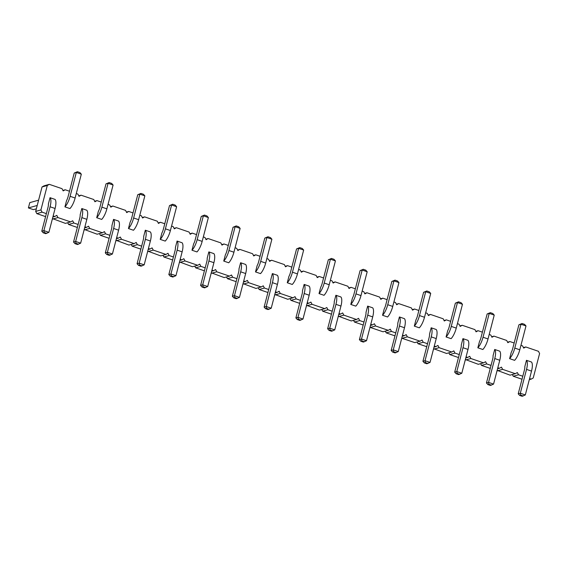 <?xml version="1.0" encoding="UTF-8"?>
<svg xmlns="http://www.w3.org/2000/svg" width="568" height="568" viewBox="0 0 568 568"><rect width="100%" height="100%" fill="white"/><g stroke="black" fill="none" stroke-linecap="round" stroke-linejoin="round"><path stroke-width="0.85" d="M522.801 376.243L518.499 374.774L517.349 372.551L515.325 373.694L510.078 375.157L497.135 370.357M46.363 213.625L42.067 212.155L40.917 209.933L47.286 185.487L49.309 184.344L62.018 188.683L63.169 190.905L65.192 189.769L69.488 191.231M78.128 224.466L73.826 222.997L72.676 220.774L70.652 221.918L57.95 217.579L56.8 215.357L54.769 216.493L53.151 215.939M109.887 235.308L105.591 233.839L104.441 231.616L102.417 232.759L89.708 228.421L88.558 226.199L86.535 227.335L84.916 226.781M141.652 246.15L137.349 244.68L136.206 242.458L134.176 243.601L121.474 239.263L120.324 237.041L118.293 238.177L116.674 237.623M173.41 256.992L169.115 255.522L167.965 253.3L165.941 254.436L153.232 250.105L152.082 247.875L150.058 249.018L148.44 248.464M205.176 267.833L200.88 266.364L199.73 264.141L197.699 265.277L184.998 260.946L183.847 258.717L181.817 259.86L180.198 259.306M236.941 278.675L232.639 277.205L231.488 274.983L229.465 276.119L216.756 271.788L215.606 269.559L213.582 270.702L211.963 270.148M268.7 289.517L264.404 288.047L263.254 285.825L261.223 286.961L248.521 282.623L247.371 280.4L245.348 281.543L243.729 280.99M300.465 300.351L296.162 298.889L295.012 296.666L292.989 297.802L280.287 293.464L279.136 291.242L277.106 292.385L275.487 291.831M332.223 311.193L327.928 309.73L326.777 307.508L324.754 308.644L312.045 304.306L310.895 302.084L308.871 303.227L307.252 302.673M363.989 322.035L359.686 320.572L358.536 318.343L356.512 319.486L343.81 315.148L342.66 312.925L340.63 314.069L339.011 313.515M395.747 332.876L391.451 331.414L390.301 329.184L388.278 330.327L375.569 325.989L374.418 323.767L372.395 324.91L370.776 324.356M427.512 343.718L423.217 342.255L422.067 340.026L420.036 341.169L407.334 336.831L406.184 334.609L404.153 335.745L402.535 335.198M459.271 354.56L454.975 353.097L453.825 350.868L451.801 352.011L439.092 347.673L437.942 345.45L435.919 346.586L434.3 346.04M491.036 365.401L486.74 363.932L485.59 361.709L483.56 362.853L470.858 358.514L469.708 356.292L467.684 357.428L466.065 356.874M515.325 373.694L502.616 369.356L501.466 367.134L499.442 368.27L497.824 367.716M520.948 345.33L522.567 345.876L523.717 348.106L525.748 346.963L538.45 351.301L539.6 353.523L533.231 377.976L531.208 379.112L529.589 378.558M489.19 334.488L490.809 335.042L491.959 337.264L493.982 336.121L506.684 340.459L507.835 342.681L509.865 341.546L514.161 343.008M457.425 323.646L459.043 324.2L460.194 326.422L462.217 325.279L474.926 329.618L476.076 331.84L478.1 330.704L482.402 332.166M425.666 312.805L427.285 313.358L428.435 315.581L430.459 314.438L443.161 318.776L444.311 320.998L446.341 319.862L450.637 321.325M393.901 301.963L395.52 302.517L396.67 304.739L398.693 303.596L411.402 307.934L412.553 310.156L414.576 309.02L418.872 310.49M362.135 291.121L363.754 291.675L364.905 293.897L366.935 292.761L379.637 297.092L380.787 299.322L382.818 298.179L387.113 299.648M330.377 280.28L331.996 280.833L333.146 283.056L335.17 281.92L347.879 286.251L349.029 288.48L351.052 287.337L355.348 288.807M298.612 269.438L300.231 269.992L301.381 272.214L303.411 271.078L316.113 275.409L317.264 277.638L319.287 276.495L323.59 277.965M266.853 258.596L268.472 259.15L269.623 261.372L271.646 260.236L284.355 264.567L285.498 266.797L287.529 265.654L291.824 267.123M235.088 247.754L236.707 248.308L237.857 250.531L239.888 249.395L252.59 253.733L253.74 255.955L255.763 254.812L260.066 256.282M203.33 236.913L204.949 237.467L206.099 239.689L208.122 238.553L220.824 242.891L221.974 245.113L224.005 243.97L228.3 245.44M171.564 226.071L173.183 226.625L174.333 228.847L176.357 227.711L189.066 232.049L190.216 234.272L192.24 233.129L196.542 234.598M139.799 215.229L141.418 215.783L142.568 218.013L144.599 216.869L157.3 221.208L158.451 223.43L160.481 222.287L164.777 223.756M108.041 204.395L109.659 204.941L110.81 207.171L112.833 206.028L125.542 210.366L126.692 212.588L128.716 211.452L133.011 212.915M76.275 193.553L77.894 194.1L79.044 196.329L81.075 195.186L93.777 199.524L94.927 201.746L96.958 200.611L101.253 202.073M524.818 366.63L526.465 360.311L531.463 362.015A11.197 3.685 108.8 0 1 531.527 371.103L525.322 394.945L520.316 393.241L518.222 393.823L524.427 369.981A5.595 1.839 -71.2 0 0 524.818 366.63M514.785 348.085L519.784 349.796A11.197 3.685 -71.2 0 1 514.608 360.346L509.602 358.642A11.197 3.685 -71.2 0 0 514.785 348.085L520.991 324.243L518.896 324.832L512.684 348.674A5.595 1.839 108.8 0 1 511.25 352.323L509.602 358.642M493.052 355.788L494.7 349.469L499.705 351.173A11.197 3.685 108.8 0 1 499.769 360.261L493.556 384.103L488.551 382.399L486.456 382.981L492.669 359.146A5.595 1.839 -71.2 0 0 493.052 355.788M451.262 326.401L456.26 328.112A11.197 3.685 -71.2 0 1 451.084 338.663L446.079 336.959A11.197 3.685 -71.2 0 0 451.262 326.401L457.467 302.566L455.373 303.149L449.16 326.99A5.595 1.839 108.8 0 1 447.726 330.64L446.079 336.959M461.294 344.946L462.941 338.627L467.94 340.331A11.197 3.685 108.8 0 1 468.004 349.426L461.791 373.261L456.793 371.557L454.691 372.139L460.904 348.305A5.595 1.839 -71.2 0 0 461.294 344.946M483.02 337.243L488.026 338.954A11.197 3.685 -71.2 0 1 482.843 349.505L477.844 347.801A11.197 3.685 -71.2 0 0 483.02 337.243L489.233 313.408L487.138 313.99L480.926 337.832A5.595 1.839 108.8 0 1 479.491 341.482L477.844 347.801M334.247 301.58L335.887 295.261L340.892 296.972A11.197 3.685 108.8 0 1 340.956 306.06L334.744 329.894L329.745 328.19L327.644 328.78L333.856 304.938A5.595 1.839 -71.2 0 0 334.247 301.58M355.973 293.876L360.978 295.587A11.197 3.685 -71.2 0 1 355.795 306.138L350.79 304.434A11.197 3.685 -71.2 0 0 355.973 293.876L362.185 270.041L360.084 270.624L353.878 294.465A5.595 1.839 108.8 0 1 352.437 298.115L350.79 304.434M366.005 312.421L367.652 306.102L372.651 307.813A11.197 3.685 108.8 0 1 372.714 316.901L366.509 340.736L361.504 339.032L359.409 339.614L365.615 315.78A5.595 1.839 -71.2 0 0 366.005 312.421M397.77 323.263L399.41 316.944L404.416 318.655A11.197 3.685 108.8 0 1 404.48 327.743L398.267 351.578L393.269 349.874L391.167 350.456L397.38 326.621A5.595 1.839 -71.2 0 0 397.77 323.263M387.738 304.718L392.736 306.429A11.197 3.685 -71.2 0 1 387.561 316.979L382.555 315.275A11.197 3.685 -71.2 0 0 387.738 304.718L393.943 280.883L391.849 281.465L385.636 305.307A5.595 1.839 108.8 0 1 384.202 308.956L382.555 315.275M429.529 334.105L431.176 327.786L436.181 329.49A11.197 3.685 108.8 0 1 436.238 338.585L430.033 362.419L425.027 360.715L422.933 361.298L429.145 337.463A5.595 1.839 -71.2 0 0 429.529 334.105M419.496 315.559L424.502 317.271A11.197 3.685 -71.2 0 1 419.319 327.821L414.32 326.117A11.197 3.685 -71.2 0 0 419.496 315.559L425.709 291.725L423.607 292.307L417.402 316.149A5.595 1.839 108.8 0 1 415.961 319.798L414.32 326.117M111.91 225.695L113.55 219.376L118.556 221.08A11.197 3.685 108.8 0 1 118.62 230.168L112.407 254.01L107.409 252.298L105.307 252.888L111.52 229.046A5.595 1.839 -71.2 0 0 111.91 225.695M133.636 217.991L138.642 219.695A11.197 3.685 -71.2 0 1 133.459 230.253L128.46 228.542A11.197 3.685 -71.2 0 0 133.636 217.991L139.849 194.149L137.747 194.739L131.542 218.573A5.595 1.839 108.8 0 1 130.1 222.23L128.46 228.542M165.402 228.833L170.4 230.537A11.197 3.685 -71.2 0 1 165.224 241.095L160.219 239.384A11.197 3.685 -71.2 0 0 165.402 228.833L171.607 204.991L169.512 205.581L163.3 229.415A5.595 1.839 108.8 0 1 161.866 233.072L160.219 239.384M143.668 236.529L145.316 230.218L150.314 231.921A11.197 3.685 108.8 0 1 150.378 241.009L144.173 264.851L139.167 263.14L137.073 263.729L143.278 239.888A5.595 1.839 -71.2 0 0 143.668 236.529M197.16 239.675L202.165 241.379A11.197 3.685 -71.2 0 1 196.982 251.936L191.984 250.225A11.197 3.685 -71.2 0 0 197.16 239.675L203.372 215.833L201.271 216.422L195.065 240.257A5.595 1.839 108.8 0 1 193.624 243.906L191.984 250.225M175.434 247.371L177.081 241.059L182.079 242.763A11.197 3.685 108.8 0 1 182.143 251.851L175.931 275.693L170.933 273.982L168.831 274.571L175.043 250.729A5.595 1.839 -71.2 0 0 175.434 247.371M207.192 258.213L208.839 251.894L213.845 253.605A11.197 3.685 108.8 0 1 213.902 262.693L207.696 286.535L202.691 284.824L200.596 285.413L206.809 261.571A5.595 1.839 -71.2 0 0 207.192 258.213M302.481 290.738L304.128 284.419L309.127 286.13A11.197 3.685 108.8 0 1 309.191 295.218L302.985 319.06L297.98 317.349L295.885 317.938L302.091 294.096A5.595 1.839 -71.2 0 0 302.481 290.738M288.913 276.431L287.266 282.75A11.197 3.685 -71.2 0 0 292.449 272.2L298.661 248.358L296.56 248.94L290.354 272.782A5.595 1.839 108.8 0 1 288.913 276.431M292.449 272.2L297.447 273.904A11.197 3.685 -71.2 0 1 292.271 284.461L287.266 282.75M238.958 269.054L240.605 262.736L245.603 264.447A11.197 3.685 108.8 0 1 245.667 273.535L239.455 297.376L234.456 295.665L232.362 296.255L238.567 272.413A5.595 1.839 -71.2 0 0 238.958 269.054M270.716 279.896L272.363 273.577L277.369 275.288A11.197 3.685 108.8 0 1 277.433 284.376L271.22 308.218L266.222 306.507L264.12 307.096L270.332 283.254A5.595 1.839 -71.2 0 0 270.716 279.896M257.155 265.59L255.508 271.909A11.197 3.685 -71.2 0 0 260.684 261.358L266.896 237.516L264.802 238.106L258.589 261.94A5.595 1.839 108.8 0 1 257.155 265.59M260.684 261.358L265.689 263.062A11.197 3.685 -71.2 0 1 260.506 273.62L255.508 271.909M225.389 254.748L223.742 261.067A11.197 3.685 -71.2 0 0 228.925 250.516L235.131 226.675L233.036 227.264L226.824 251.099A5.595 1.839 108.8 0 1 225.389 254.748M228.925 250.516L233.924 252.22A11.197 3.685 -71.2 0 1 228.748 262.778L223.742 261.067M320.679 287.273L319.031 293.592A11.197 3.685 -71.2 0 0 324.214 283.034L330.42 259.2L328.325 259.782L322.113 283.624A5.595 1.839 108.8 0 1 320.679 287.273M324.214 283.034L329.213 284.745A11.197 3.685 -71.2 0 1 324.03 295.303L319.031 293.592M70.112 196.308L75.118 198.019A11.197 3.685 -71.2 0 1 69.935 208.57L64.93 206.866A11.197 3.685 -71.2 0 0 70.112 196.308L76.325 172.466L74.223 173.055L68.018 196.897A5.595 1.839 108.8 0 1 66.577 200.547L64.93 206.866M80.145 214.853L81.792 208.534L86.79 210.238A11.197 3.685 108.8 0 1 86.854 219.326L80.649 243.168L75.643 241.464L73.549 242.046L79.754 218.204A5.595 1.839 -71.2 0 0 80.145 214.853M98.342 211.388L96.695 217.707A11.197 3.685 -71.2 0 0 101.878 207.15L108.083 183.308L105.989 183.897L99.776 207.739A5.595 1.839 108.8 0 1 98.342 211.388M101.878 207.15L106.876 208.854A11.197 3.685 -71.2 0 1 101.693 219.411L96.695 217.707M48.379 204.011L50.027 197.692L55.032 199.396A11.197 3.685 108.8 0 1 55.096 208.484L48.883 232.326L43.885 230.622L41.783 231.204L47.996 207.37A5.595 1.839 -71.2 0 0 48.379 204.011M518.499 374.774L513.259 376.243L512.364 374.518M502.616 369.356L497.376 370.819M522.02 379.232L513.259 376.243M490.255 368.391L481.494 365.401L480.606 363.676M483.56 362.853L478.32 364.315L465.377 359.516M458.497 357.549L449.735 354.56L448.841 352.834M451.801 352.011L446.555 353.474L433.611 348.674M426.731 346.707L417.97 343.718L417.082 341.993M420.036 341.169L414.796 342.632L402.087 338.301L401.853 337.832M394.973 335.865L386.204 332.876L385.317 331.151M388.278 330.327L383.031 331.79L370.329 327.459L370.087 326.99M363.208 325.024L354.446 322.035L353.552 320.309M356.512 319.486L351.272 320.948L338.322 316.156M331.449 314.182L322.681 311.193L321.793 309.475M324.754 308.644L319.507 310.114L306.564 305.314M299.684 303.347L290.923 300.351L290.028 298.633M292.989 297.802L287.742 299.272L274.798 294.472M267.918 292.506L259.157 289.51L258.27 287.791M261.223 286.961L255.983 288.43L243.04 283.631M236.16 281.664L227.399 278.668L226.504 276.95M229.465 276.119L224.218 277.589L211.275 272.789M204.395 270.822L195.633 267.826L194.746 266.108M197.699 265.277L192.46 266.747L179.516 261.947M172.636 259.981L163.875 256.992L162.981 255.266M165.941 254.436L160.694 255.905L147.751 251.106M140.871 249.139L132.11 246.15L131.215 244.425M134.176 243.601L128.936 245.064L115.986 240.264M109.113 238.297L100.344 235.308L99.457 233.583M102.417 232.759L97.171 234.222L84.227 229.422M77.347 227.456L68.586 224.466L67.691 222.741M70.652 221.918L65.405 223.38L52.462 218.581M45.582 216.614L36.821 213.625L35.67 211.403L42.039 186.95L44.07 185.814L49.309 184.344M47.286 185.487L42.039 186.95M40.917 209.933L35.67 211.403M65.192 189.769L62.906 190.408M42.067 212.155L36.821 213.625M54.769 216.493L52.867 217.026M81.075 195.186L78.789 195.825M57.95 217.579L52.703 219.042M96.958 200.611L94.671 201.249M73.826 222.997L68.586 224.466M86.535 227.335L84.632 227.867M112.833 206.028L110.547 206.667M89.708 228.421L84.469 229.884M128.716 211.452L126.43 212.091M105.591 233.839L100.344 235.308M118.293 238.177L116.397 238.709M144.599 216.869L142.312 217.508M121.474 239.263L116.227 240.725M160.481 222.287L158.195 222.926M137.349 244.68L132.11 246.15M150.058 249.018L148.156 249.551M176.357 227.711L174.078 228.35M153.232 250.105L147.992 251.567M192.24 233.129L189.953 233.767M169.115 255.522L163.875 256.992M181.817 259.86L179.921 260.392M208.122 238.553L205.836 239.192M184.998 260.946L179.751 262.409M224.005 243.97L221.719 244.609M200.88 266.364L195.633 267.826M213.582 270.702L211.679 271.234M239.888 249.395L237.601 250.034M216.756 271.788L211.516 273.251M255.763 254.812L253.477 255.451M232.639 277.205L227.399 278.668M245.348 281.543L243.445 282.076M271.646 260.236L269.36 260.875M248.521 282.623L243.274 284.092M287.529 265.654L285.243 266.293M264.404 288.047L259.157 289.51M277.106 292.385L275.203 292.918M303.411 271.078L301.125 271.717M280.287 293.464L275.04 294.934M319.287 276.495L317.008 277.134M296.162 298.889L290.923 300.351M308.871 303.227L306.969 303.752M335.17 281.92L332.884 282.559M312.045 304.306L306.805 305.776M351.052 287.337L348.766 287.976M327.928 309.73L322.681 311.193M340.63 314.069L338.727 314.594M366.935 292.761L364.649 293.393M343.81 315.148L338.563 316.617M382.818 298.179L380.532 298.818M359.686 320.572L354.446 322.035M372.395 324.91L370.492 325.436M398.693 303.596L396.407 304.235M375.569 325.989L370.329 327.459M414.576 309.02L412.29 309.659M391.451 331.414L386.204 332.876M404.153 335.745L402.258 336.277M430.459 314.438L428.173 315.077M407.334 336.831L402.087 338.301M446.341 319.862L444.055 320.501M423.217 342.255L417.97 343.718M435.919 346.586L434.016 347.119M462.217 325.279L459.938 325.918M439.092 347.673L433.853 349.135M478.1 330.704L475.814 331.343M454.975 353.097L449.735 354.56M467.684 357.428L465.781 357.961M493.982 336.121L491.696 336.76M470.858 358.514L465.611 359.977M509.865 341.546L507.579 342.184M486.74 363.932L481.494 365.401M499.442 368.27L497.54 368.802M525.748 346.963L523.462 347.602M531.208 379.112L529.305 379.644M526.465 360.311A11.197 3.685 108.8 0 1 526.529 369.399L520.316 393.241L520.7 395.136L519.649 395.427L518.222 393.823M519.784 349.796L525.996 325.954L524.569 324.349L522.063 323.497L518.896 324.832M494.7 349.469A11.197 3.685 108.8 0 1 494.763 358.557L488.551 382.399L488.934 384.295L487.884 384.586L486.456 382.981M456.26 328.112L462.473 304.27L461.038 302.666L458.539 301.814L455.373 303.149M462.941 338.627A11.197 3.685 108.8 0 1 462.998 347.715L456.793 371.557L457.176 373.453L456.125 373.744L454.691 372.139M488.026 338.954L494.231 315.112L492.804 313.508L490.305 312.656L487.138 313.99M335.887 295.261A11.197 3.685 108.8 0 1 335.951 304.349L329.745 328.19L330.122 330.086L329.078 330.384L327.644 328.78M360.978 295.587L367.184 271.745L365.756 270.141L363.257 269.289L360.084 270.624M367.652 306.102A11.197 3.685 108.8 0 1 367.716 315.19L361.504 339.032L361.887 340.928L360.836 341.219L359.409 339.614M399.41 316.944A11.197 3.685 108.8 0 1 399.474 326.032L393.269 349.874L393.645 351.769L392.602 352.061L391.167 350.456M392.736 306.429L398.949 282.587L397.515 280.982L395.016 280.13L391.849 281.465M431.176 327.786A11.197 3.685 108.8 0 1 431.24 336.874L425.027 360.715L425.411 362.611L424.36 362.902L422.933 361.298M424.502 317.271L430.707 293.429L429.28 291.824L426.781 290.972L423.607 292.307M113.55 219.376A11.197 3.685 108.8 0 1 113.614 228.464L107.409 252.298L107.785 254.201L106.741 254.492L105.307 252.888M138.642 219.695L144.847 195.861L143.42 194.256L140.921 193.404L137.747 194.739M170.4 230.537L176.612 206.702L175.178 205.098L172.679 204.239L169.512 205.581M145.316 230.218A11.197 3.685 108.8 0 1 145.38 239.305L139.167 263.14L139.55 265.043L138.5 265.334L137.073 263.729M202.165 241.379L208.371 217.544L206.944 215.939L204.444 215.08L201.271 216.422M177.081 241.059A11.197 3.685 108.8 0 1 177.138 250.147L170.933 273.982L171.316 275.885L170.265 276.176L168.831 274.571M208.839 251.894A11.197 3.685 108.8 0 1 208.903 260.989L202.691 284.824L203.074 286.726L202.023 287.017L200.596 285.413M304.128 284.419A11.197 3.685 108.8 0 1 304.192 293.507L297.98 317.349L298.363 319.244L297.312 319.543L295.885 317.938M297.447 273.904L303.66 250.062L302.233 248.457L299.726 247.605L296.56 248.94M240.605 262.736A11.197 3.685 108.8 0 1 240.669 271.831L234.456 295.665L234.84 297.561L233.789 297.859L232.362 296.255M272.363 273.577A11.197 3.685 108.8 0 1 272.427 282.665L266.222 306.507L266.598 308.403L265.554 308.701L264.12 307.096M265.689 263.062L271.894 239.22L270.467 237.616L267.968 236.764L264.802 238.106M233.924 252.22L240.136 228.386L238.709 226.781L236.203 225.922L233.036 227.264M329.213 284.745L335.425 260.904L333.991 259.299L331.492 258.447L328.325 259.782M75.118 198.019L81.323 174.177L79.896 172.573L77.39 171.721L74.223 173.055M81.792 208.534A11.197 3.685 108.8 0 1 81.856 217.622L75.643 241.464L76.027 243.36L74.976 243.651L73.549 242.046M106.876 208.854L113.089 185.019L111.655 183.414L109.155 182.562L105.989 183.897M50.027 197.692A11.197 3.685 108.8 0 1 50.09 206.78L43.885 230.622L44.261 232.518L43.218 232.809L41.783 231.204M36.345 208.818L33.398 209.635L28.4 207.931L29.777 202.634L38.596 200.17M37.218 205.467L28.4 207.931M525.322 394.945L522.148 396.279L519.649 395.427M522.063 323.497L520.991 324.243L525.996 325.954M493.556 384.103L490.39 385.438L487.884 384.586M458.539 301.814L457.467 302.566L462.473 304.27M461.791 373.261L458.625 374.596L456.125 373.744M490.305 312.656L489.233 313.408L494.231 315.112M334.744 329.894L331.577 331.236L329.078 330.384M363.257 269.289L362.185 270.041L367.184 271.745M366.509 340.736L363.335 342.078L360.836 341.219M398.267 351.578L395.101 352.92L392.602 352.061M395.016 280.13L393.943 280.883L398.949 282.587M430.033 362.419L426.866 363.761L424.36 362.902M426.781 290.972L425.709 291.725L430.707 293.429M112.407 254.01L109.241 255.344L106.741 254.492M140.921 193.404L139.849 194.149L144.847 195.861M172.679 204.239L171.607 204.991L176.612 206.702M144.173 264.851L141.006 266.186L138.5 265.334M204.444 215.08L203.372 215.833L208.371 217.544M175.931 275.693L172.764 277.028L170.265 276.176M207.696 286.535L204.53 287.869L202.023 287.017M302.985 319.06L299.812 320.395L297.312 319.543M299.726 247.605L298.661 248.358L303.66 250.062M239.455 297.376L236.288 298.711L233.789 297.859M271.22 308.218L268.053 309.553L265.554 308.701M267.968 236.764L266.896 237.516L271.894 239.22M236.203 225.922L235.131 226.675L240.136 228.386M331.492 258.447L330.42 259.2L335.425 260.904M77.39 171.721L76.325 172.466L81.323 174.177M80.649 243.168L77.475 244.503L74.976 243.651M109.155 182.562L108.083 183.308L113.089 185.019M48.883 232.326L45.717 233.661L43.218 232.809M523.199 395.988L520.7 395.136M491.434 385.147L488.934 384.295M459.675 374.305L457.176 373.453M332.628 330.938L330.122 330.086M364.386 341.78L361.887 340.928M396.152 352.621L393.645 351.769M427.91 363.463L425.411 362.611M110.291 255.053L107.785 254.201M142.05 265.895L139.55 265.043M173.815 276.737L171.316 275.885M205.573 287.578L203.074 286.726M300.863 320.103L298.363 319.244M237.339 298.42L234.84 297.561M269.097 309.262L266.598 308.403M78.526 244.212L76.027 243.36M46.768 233.37L44.261 232.518M531.527 371.103L526.529 369.399M499.769 360.261L494.763 358.557M468.004 349.426L462.998 347.715M340.956 306.06L335.951 304.349M372.714 316.901L367.716 315.19M404.48 327.743L399.474 326.032M436.238 338.585L431.24 336.874M118.62 230.168L113.614 228.464M150.378 241.009L145.38 239.305M182.143 251.851L177.138 250.147M213.902 262.693L208.903 260.989M309.191 295.218L304.192 293.507M245.667 273.535L240.669 271.831M277.433 284.376L272.427 282.665M86.854 219.326L81.856 217.622M55.096 208.484L50.09 206.78"/></g></svg>
